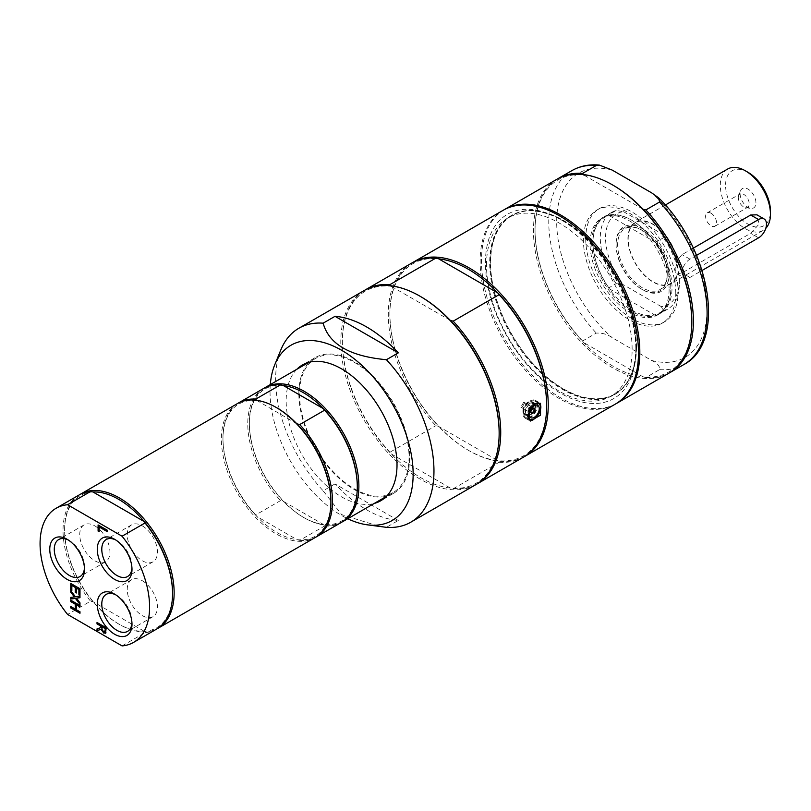 <?xml version="1.0" encoding="UTF-8"?>
<svg xmlns="http://www.w3.org/2000/svg" width="811" height="811" viewBox="0 0 811 811"><rect width="100%" height="100%" fill="white"/><g stroke="black" fill="none" stroke-linecap="round" stroke-linejoin="round"><path stroke-width="0.61" stroke-dasharray="4.05 3.04" d="M675.776 293.258A65.316 37.712 -120 0 0 647.269 227.526A65.316 37.712 -120 0 0 596.937 210.029A65.316 37.712 -120 0 0 596.937 285.452A65.316 37.712 -120 0 0 662.252 323.153A65.316 37.712 -120 0 0 675.776 293.258M669.116 289.405A55.888 32.268 60 0 1 657.539 314.992A55.888 32.268 60 0 1 601.64 282.725A55.888 32.268 60 0 1 601.64 218.189A55.888 32.268 60 0 1 644.715 233.162A55.888 32.268 60 0 1 669.116 289.405M636.493 346.986A103.342 59.659 60 0 1 615.093 394.288A103.342 59.659 60 0 1 511.751 334.629A103.342 59.659 60 0 1 511.751 215.3A103.342 59.659 60 0 1 591.381 242.986A103.342 59.659 60 0 1 636.493 346.986M636.23 346.834A102.967 59.446 -120 0 0 591.28 243.209A102.967 59.446 -120 0 0 511.934 215.625A102.967 59.446 -120 0 0 511.934 334.517A102.967 59.446 -120 0 0 614.9 393.974A102.967 59.446 -120 0 0 636.23 346.834M298.853 393.548A78.383 45.254 60 0 1 315.084 357.671A78.383 45.254 60 0 1 393.457 402.925A78.383 45.254 60 0 1 393.457 493.423A78.383 45.254 60 0 1 333.057 472.428A78.383 45.254 60 0 1 298.853 393.548M354.275 488.78A77.44 44.717 -120 0 0 392.99 492.622A77.44 44.717 -120 0 0 392.99 403.189A77.44 44.717 -120 0 0 315.55 358.482A77.44 44.717 -120 0 0 303.679 420.534A77.44 44.717 -120 0 0 354.275 488.78M94.836 525.893A21.36 12.327 60 0 1 108.786 544.718A21.36 12.327 60 0 1 105.511 561.83A21.36 12.327 60 0 1 84.162 549.503A21.36 12.327 60 0 1 84.162 524.839A21.36 12.327 60 0 1 94.836 525.893M142.341 580.747A21.36 12.327 60 0 1 156.29 599.572A21.36 12.327 60 0 1 153.015 616.684A21.36 12.327 60 0 1 131.666 604.347A21.36 12.327 60 0 1 131.666 579.693A21.36 12.327 60 0 1 142.341 580.747M142.341 525.893A21.36 12.327 60 0 1 156.29 544.718A21.36 12.327 60 0 1 153.015 561.83A21.36 12.327 60 0 1 131.666 549.503A21.36 12.327 60 0 1 131.666 524.839A21.36 12.327 60 0 1 142.341 525.893M635.854 347.351A103.342 59.659 60 0 1 614.454 394.663A103.342 59.659 60 0 1 534.814 366.977A103.342 59.659 60 0 1 489.712 262.977A103.342 59.659 60 0 1 511.112 215.665A103.342 59.659 60 0 1 562.783 220.785A103.342 59.659 60 0 1 635.854 347.351L635.854 349.825A106.373 61.413 -120 0 0 560.644 219.548A106.373 61.413 -120 0 0 485.424 262.977A106.373 61.413 -120 0 0 560.644 393.254A106.373 61.413 -120 0 0 635.854 349.825M503.996 209.826A111.969 64.647 -120 0 0 481.47 260.696A111.969 64.647 -120 0 0 529.907 372.918A111.969 64.647 -120 0 0 615.954 403.746M643.032 209.218L583.819 175.034A110.854 63.998 -120 0 0 535.037 230.679A110.854 63.998 -120 0 0 583.819 342.637A110.854 63.998 -120 0 0 643.032 376.821L645.86 377.541L659.576 369.623C659.982 366.055 657.336 363.004 651.649 360.469L612.143 337.66C607.763 334.385 602.482 332.855 596.298 333.088L582.572 341.005L583.819 342.637L643.032 376.821A110.854 63.998 -120 0 0 691.803 321.186M613.42 185.425A110.854 63.998 -120 0 0 583.819 175.034L583.444 174.547M557.441 178.967A111.969 64.647 -120 0 0 535.037 229.756A111.969 64.647 -120 0 0 582.572 341.005M645.86 377.541A111.969 64.647 -120 0 0 669.399 372.888M585.714 238.596A65.316 37.712 -120 0 0 614.221 304.328A65.316 37.712 -120 0 0 664.554 321.825A65.316 37.712 -120 0 0 678.077 291.93A65.316 37.712 -120 0 0 649.57 226.198A65.316 37.712 -120 0 0 599.238 208.701A65.316 37.712 -120 0 0 585.714 238.596M556.65 179.413A111.969 64.647 -120 0 0 533.456 230.679A111.969 64.647 -120 0 0 582.328 343.357A111.969 64.647 -120 0 0 668.619 373.354M533.648 408.825A2.889 1.673 120 0 0 533.293 407.7A2.889 1.673 120 0 0 533.05 407.507A2.889 1.673 120 0 0 530.82 408.278A2.889 1.673 120 0 0 529.563 411.187A2.889 1.673 120 0 0 530.161 412.515A2.889 1.673 120 0 0 530.445 412.627A2.889 1.673 120 0 0 532.553 411.552A2.889 1.673 120 0 0 533.648 408.825M523.693 413.063A9.326 5.383 -60 0 1 527.768 403.665A9.326 5.383 -60 0 1 534.956 401.171A9.326 5.383 -60 0 1 536.892 405.439A9.326 5.383 -60 0 1 532.817 414.837A9.326 5.383 -60 0 1 525.619 417.33A9.326 5.383 -60 0 1 523.693 413.063M537.551 405.064A10.259 5.93 120 0 0 535.422 400.36A10.259 5.93 120 0 0 527.515 403.108A10.259 5.93 120 0 0 523.034 413.438A10.259 5.93 120 0 0 525.153 418.141A10.259 5.93 120 0 0 533.07 415.394A10.259 5.93 120 0 0 537.551 405.064M398.302 520.469L335.024 483.924A111.969 64.647 -120 0 0 366.663 509.815A111.969 64.647 -120 0 0 398.302 520.469L386.431 527.322M546.655 404.983A110.854 63.998 60 0 1 497.873 460.628A110.854 63.998 60 0 1 468.271 450.237A110.854 63.998 60 0 1 438.66 426.444L435.831 425.724L389.919 452.234L391.155 453.866L450.369 488.05L453.197 488.769L499.12 462.26L497.873 460.628L438.66 426.444A110.854 63.998 60 0 1 389.888 314.475A110.854 63.998 60 0 1 438.66 258.831M499.15 432.415A110.854 63.998 60 0 1 450.369 488.05A110.854 63.998 60 0 1 391.155 453.866A110.854 63.998 60 0 1 342.384 341.907A110.854 63.998 60 0 1 391.155 286.263L390.79 285.776M450.369 320.446L391.155 286.263A110.854 63.998 60 0 1 420.767 296.654M411.491 263.22A111.969 64.647 -120 0 0 435.831 425.724M499.12 462.26A111.969 64.647 -120 0 0 523.46 457.161M389.919 452.234A111.969 64.647 60 0 1 342.384 340.985A111.969 64.647 60 0 1 364.788 290.196M524.251 456.684A111.969 64.647 60 0 1 469.062 450.693L469.062 450.693A111.969 64.647 60 0 1 389.888 313.563A111.969 64.647 60 0 1 412.292 262.774M363.987 290.642A111.969 64.647 -120 0 0 346.824 380.369A111.969 64.647 -120 0 0 419.976 479.037A111.969 64.647 -120 0 0 475.956 484.583M476.746 484.116A111.969 64.647 60 0 1 453.197 488.769M503.337 210.191A111.969 64.647 -120 0 0 480.142 261.456A111.969 64.647 -120 0 0 559.316 398.586A111.969 64.647 -120 0 0 615.306 404.131M486.509 265.126A102.967 59.446 60 0 1 507.838 217.987A102.967 59.446 60 0 1 587.184 245.571A102.967 59.446 60 0 1 632.134 349.196A102.967 59.446 60 0 1 610.805 396.336A102.967 59.446 60 0 1 531.458 368.752A102.967 59.446 60 0 1 486.509 265.126M335.024 483.924L323.143 490.787L341.654 514.62L379.933 526.542M270.306 384.596A101.193 58.422 -120 0 0 270.033 391.551A101.193 58.422 -120 0 0 347.747 518.736M280.829 349.926A111.969 64.647 -120 0 0 275.618 379.538A111.969 64.647 -120 0 0 323.143 490.787M296.836 369.279A78.383 45.254 -120 0 0 286.171 400.867A78.383 45.254 -120 0 0 316.493 475.439A78.383 45.254 -120 0 0 374.287 503.418M283.363 385.539A76.325 44.068 -120 0 0 249.352 423.798A76.325 44.068 -120 0 0 283.363 501.34A76.325 44.068 -120 0 0 303.324 517.276L303.324 517.276A76.325 44.068 -120 0 0 323.285 524.382L283.363 501.34L280.525 500.61L255.708 514.934L256.975 516.577A76.325 44.068 -120 0 0 276.936 532.523A76.325 44.068 -120 0 0 296.897 539.619L299.735 540.349L324.542 526.025L323.285 524.382A76.325 44.068 -120 0 0 357.296 486.124M276.936 407.882A76.325 44.068 -120 0 0 256.975 400.776A76.325 44.068 -120 0 0 222.964 439.035A76.325 44.068 -120 0 0 256.975 516.577L296.897 539.619A76.325 44.068 -120 0 0 330.898 501.36M263.808 388.347A77.44 44.717 -120 0 0 280.525 500.61M238.221 403.138A77.44 44.717 -120 0 0 222.964 438.122A77.44 44.717 -120 0 0 255.708 514.934M296.897 423.818L256.6 400.299M264.609 387.901A77.44 44.717 -120 0 0 249.352 422.886A77.44 44.717 -120 0 0 304.115 517.742L304.115 517.742A77.44 44.717 -120 0 0 342.039 522.02M303.324 517.276L304.115 517.742L303.324 517.276M324.542 526.025A77.44 44.717 -120 0 0 341.259 522.487M299.735 540.349A77.44 44.717 -120 0 0 315.651 537.257M237.42 403.584A77.44 44.717 -120 0 0 225.549 465.646A77.44 44.717 -120 0 0 276.145 533.891A77.44 44.717 -120 0 0 314.861 537.723M115.801 540.004A21.36 12.327 60 0 1 116.885 540.592L116.885 540.592A21.36 12.327 60 0 1 131.99 566.747A21.36 12.327 60 0 1 131.95 567.984M115.801 594.858A21.36 12.327 60 0 1 116.885 595.446L116.885 595.446A21.36 12.327 60 0 1 131.99 621.601A21.36 12.327 60 0 1 131.95 622.838M68.296 540.004A21.36 12.327 60 0 1 69.381 540.592L69.381 540.592A21.36 12.327 60 0 1 84.486 566.747A21.36 12.327 60 0 1 84.445 567.984M99.459 526.836L99.195 531.438M98.364 525.092L107.599 530.12L107.336 531.377M97.279 622.635L106.515 627.663L105.572 633.178M97.279 628.799L100.949 627.491M101.973 626.457L102.46 629.904L103.909 631.353L105.136 631.384M76.629 598.011L80.248 602.685L79.985 603.871M71.013 590.986L75.636 596.561L80.248 595.933L79.985 597.585M71.013 597.383L74.693 596.795M71.013 583.585L80.248 588.614L79.985 595.132M72.098 585.329L71.834 590.438M76.619 587.945L76.356 592.689M76.619 604.682L76.619 609.598L80.248 611.687L79.985 612.954M71.013 600.333L80.248 605.361L79.985 606.628M71.013 606.658L75.535 608.96M122.076 645.911L145.037 632.661L144.196 631.262L92.971 601.681L90.548 601.204L67.587 614.454M92.971 491.973A76.325 44.068 -120 0 0 64.616 530.465A76.325 44.068 -120 0 0 92.971 601.681A76.325 44.068 -120 0 0 118.588 623.943A76.325 44.068 -120 0 0 144.196 631.262A76.325 44.068 -120 0 0 172.55 592.78M79.072 495.004A77.44 44.717 -120 0 0 90.548 601.204M145.037 632.661A77.44 44.717 -120 0 0 156.513 629.143M79.873 494.568A77.44 44.717 -120 0 0 64.616 529.542A77.44 44.717 -120 0 0 119.379 624.399A77.44 44.717 -120 0 0 157.304 628.677M64.616 530.465L64.616 529.542M616.066 243.929A37.326 21.552 60 0 1 642.454 228.692A37.326 21.552 60 0 1 668.842 274.402A37.326 21.552 60 0 1 642.454 289.639A37.326 21.552 60 0 1 616.066 243.929L616.066 244.841A36.201 20.904 60 0 1 641.663 230.06L641.663 230.06A36.201 20.904 60 0 1 667.26 274.402A36.201 20.904 60 0 1 641.663 289.182A36.201 20.904 60 0 1 616.066 244.841M661.35 306.649L623.547 284.823L616.167 283.607L608.848 287.834L609.264 288.767A55.047 31.781 -120 0 0 654.528 314.901L656.129 315.134L663.459 310.907L661.35 306.649A52.157 30.119 -120 0 0 679.334 280.464A52.157 30.119 -120 0 0 661.35 233.507L663.459 237.775L656.129 242.002L654.528 241.759A55.047 31.781 -120 0 0 631.901 220.318A55.047 31.781 -120 0 0 609.264 215.625L608.848 214.702L616.167 210.475L623.547 211.681A52.157 30.119 -120 0 0 623.547 284.823M623.547 211.681L661.35 233.507M609.264 288.767L654.528 314.901A55.047 31.781 -120 0 0 670.819 287.733A55.047 31.781 -120 0 0 654.528 241.759L609.264 215.625A55.047 31.781 -120 0 0 592.973 242.783A55.047 31.781 -120 0 0 609.264 288.767M656.129 315.134A55.888 32.268 -120 0 0 660.438 313.32A55.888 32.268 -120 0 0 656.129 242.002M663.459 310.907A55.888 32.268 -120 0 0 667.757 309.092A55.888 32.268 -120 0 0 679.334 283.505A55.888 32.268 -120 0 0 663.459 237.775M616.167 210.475A55.888 32.268 -120 0 0 611.869 212.289A55.888 32.268 -120 0 0 616.167 283.607M608.848 214.702A55.888 32.268 -120 0 0 604.54 216.517A55.888 32.268 -120 0 0 592.973 242.104A55.888 32.268 -120 0 0 608.848 287.834M591.777 242.783A55.888 32.268 -120 0 0 616.178 299.036A55.888 32.268 -120 0 0 659.252 314.009A55.888 32.268 -120 0 0 670.819 288.422A55.888 32.268 -120 0 0 631.303 219.974A55.888 32.268 -120 0 0 603.354 217.206A55.888 32.268 -120 0 0 591.777 242.783M670.819 288.422L670.819 287.733M740.098 193.647A11.202 6.468 -120 0 0 750.844 208.397A11.202 6.468 -120 0 0 753.612 194.985A11.202 6.468 -120 0 0 740.625 190.686A11.202 6.468 -120 0 0 740.098 193.647M738.294 197.529A7.715 4.45 60 0 1 738.659 195.492A7.715 4.45 60 0 1 739.896 194.001A7.715 4.45 60 0 1 743.748 194.387A7.715 4.45 60 0 1 748.796 201.179A7.715 4.45 60 0 1 747.61 207.363A7.715 4.45 60 0 1 745.694 207.687A7.715 4.45 60 0 1 738.294 197.529M711.075 213.252A7.715 4.45 60 0 1 716.113 220.055A7.715 4.45 60 0 1 714.927 226.228A7.715 4.45 60 0 1 711.075 225.853A7.715 4.45 60 0 1 706.026 219.051A7.715 4.45 60 0 1 707.212 212.867A7.715 4.45 60 0 1 711.075 213.252M693.334 248.125L682.071 254.613L677.378 260.331A35.461 20.468 -120 0 0 659.789 229.118A35.461 20.468 -120 0 0 635.277 222.366A35.461 20.468 -120 0 0 629.843 250.781A35.461 20.468 -120 0 0 653.007 282.025A35.461 20.468 -120 0 0 670.738 283.779A35.461 20.468 -120 0 0 677.378 273.956L682.071 272.901L750.692 233.284L759.106 224.069L756.937 214.824M727.649 169.033A35.461 20.468 -120 0 0 722.216 197.448A35.461 20.468 -120 0 0 745.38 228.692A35.461 20.468 -120 0 0 763.11 230.446A35.461 20.468 -120 0 0 765.766 228.367M641.663 230.06L642.454 230.527A35.086 20.255 -120 0 0 624.906 228.783A35.086 20.255 -120 0 0 619.533 256.894A35.086 20.255 -120 0 0 642.454 287.814A35.086 20.255 -120 0 0 659.992 289.547A35.086 20.255 -120 0 0 667.26 273.489A35.086 20.255 -120 0 0 642.454 230.527L641.663 230.06M748.016 172.317A31.72 18.318 -120 0 0 725.581 185.273A31.72 18.318 -120 0 0 748.016 224.12A31.72 18.318 -120 0 0 770.45 211.174M677.378 260.331L677.104 260.169A35.086 20.255 -120 0 0 659.688 229.341A35.086 20.255 -120 0 0 635.469 222.69A35.086 20.255 -120 0 0 630.086 250.802A35.086 20.255 -120 0 0 653.007 281.721A35.086 20.255 -120 0 0 670.555 283.455A35.086 20.255 -120 0 0 677.104 273.794L677.378 273.956M677.104 260.169C674.539 267.245 674.539 271.786 677.104 273.794L684.362 278.011A11.202 6.468 120 0 0 689.958 277.453L702.073 270.458M696.548 255.364L689.958 259.165A11.202 6.468 120 0 0 682.639 269.039A11.202 6.468 120 0 0 684.362 278.011M535.564 406.199A7.461 4.308 120 0 0 534.023 402.783A7.461 4.308 120 0 0 528.265 404.79A7.461 4.308 120 0 0 525.011 412.302A7.461 4.308 120 0 0 526.562 415.719A7.461 4.308 120 0 0 532.31 413.711A7.461 4.308 120 0 0 535.564 406.199M522.902 411.076A7.461 4.308 -60 0 1 526.157 403.564A7.461 4.308 -60 0 1 531.915 401.567A7.461 4.308 -60 0 1 531.915 410.184A7.461 4.308 -60 0 1 524.443 414.492A7.461 4.308 -60 0 1 522.902 411.076M523.43 410.771A6.721 3.883 -60 0 1 526.359 404.01A6.721 3.883 -60 0 1 531.54 402.215A6.721 3.883 -60 0 1 532.928 405.287A6.721 3.883 -60 0 1 529.999 412.049A6.721 3.883 -60 0 1 524.818 413.853A6.721 3.883 -60 0 1 523.43 410.771M535.037 406.504A6.721 3.883 -60 0 1 532.107 413.265A6.721 3.883 -60 0 1 526.927 415.07A6.721 3.883 -60 0 1 525.538 411.998A6.721 3.883 -60 0 1 528.468 405.236A6.721 3.883 -60 0 1 533.648 403.432A6.721 3.883 -60 0 1 535.037 406.504M528.508 410.589A2.889 1.673 -60 0 1 529.603 407.862A2.889 1.673 -60 0 1 531.722 406.787A2.889 1.673 -60 0 1 532.006 406.899A2.889 1.673 -60 0 1 532.604 408.227A2.889 1.673 -60 0 1 531.337 411.136A2.889 1.673 -60 0 1 529.107 411.907A2.889 1.673 -60 0 1 528.873 411.714A2.889 1.673 -60 0 1 528.508 410.589M524.362 403.462L522.284 406.99L520.855 407.142L523.744 402.134L524.362 403.462M571.958 170.584A111.969 64.647 -120 0 0 596.298 333.088M659.576 369.623A111.969 64.647 -120 0 0 683.916 364.514M612.143 170.057A106.373 61.413 -120 0 0 556.681 221.839A106.373 61.413 -120 0 0 612.143 337.66M651.649 360.469A106.373 61.413 -120 0 0 707.111 308.687A106.373 61.413 -120 0 0 651.649 192.856M528.387 417.695A8.962 5.17 -60 0 1 527.91 415.191A8.962 5.17 -60 0 1 534.246 404.223A8.962 5.17 -60 0 1 535.138 403.777M528.671 418.973A9.326 5.383 -60 0 1 527.383 415.191A9.326 5.383 -60 0 1 533.983 403.766A9.326 5.383 -60 0 1 537.358 402.885M540.582 407.73A9.326 5.383 -60 0 1 534.114 418.922M689.958 259.165L682.071 254.613M689.958 277.453L682.071 272.901M758.579 237.836L750.692 233.284M511.751 215.3L511.112 215.665M615.093 394.288L614.454 394.663M562.783 220.785L560.644 219.548M535.037 230.679L535.037 229.756M599.238 208.701L596.937 210.029M664.554 321.825L662.252 323.153M534.378 408.268L533.05 407.507M531.479 413.275L530.161 412.515M537.805 402.814L534.956 401.171M528.721 419.125L525.619 417.33M530.445 412.627A2.991 2.991 0 0 0 531.002 412.698M525.153 418.141L530.272 421.091M535.422 400.36L540.532 403.31M342.384 341.907L342.384 340.985M468.271 450.237L469.062 450.693M389.888 314.475L389.888 313.563M610.805 396.336L614.9 393.974M507.838 217.987L511.934 215.625M315.084 357.671L302.402 364.991M393.457 493.423L380.785 500.742M222.964 439.035L222.964 438.122M315.55 358.482L308.9 362.314M392.99 492.622L386.34 496.454M249.352 423.798L249.352 422.886M116.885 540.592L114.625 539.285M131.99 566.747L131.99 569.352M131.666 524.839L106.211 539.528M153.015 561.83L127.56 576.53M116.885 595.446L114.625 594.139M131.99 621.601L131.99 624.206M131.666 579.693L106.211 594.382M153.015 616.684L127.56 631.384M69.381 540.592L67.12 539.285M84.486 566.747L84.486 569.363M84.162 524.839L58.706 539.538M105.511 561.83L80.056 576.53M118.588 623.943L119.379 624.399M641.663 289.182L642.454 289.639M667.757 309.092L660.438 313.32M679.334 280.464L679.334 283.505M611.869 212.289L604.54 216.517M592.973 242.783L592.973 242.104M631.901 220.318L631.303 219.974M603.354 217.206L601.64 218.189M659.252 314.009L657.539 314.992M745.694 207.687L750.844 208.397M738.659 195.492L740.625 190.686M714.927 226.228L747.61 207.363M707.212 212.867L739.896 194.001M665.294 205.041L635.277 222.366M763.11 230.446L670.738 283.779M667.26 273.489L667.26 274.402M635.469 222.69L624.906 228.783M670.555 283.455L659.992 289.547M524.443 414.492L526.562 415.719M531.915 401.567L534.023 402.783M533.648 403.432L531.54 402.215M526.927 415.07L524.818 413.853M531.722 406.787A2.991 2.991 0 0 0 528.873 411.714M532.006 406.899L523.754 402.144M529.107 411.907L520.844 407.142"/><path stroke-width="1.22" d="M615.954 403.746A111.969 64.647 -120 0 0 616.624 403.371A111.969 64.647 -120 0 0 639.818 352.116A111.969 64.647 -120 0 0 590.935 239.427A111.969 64.647 -120 0 0 504.655 209.431A111.969 64.647 -120 0 0 503.996 209.826M583.819 175.034L582.572 173.402L596.298 165.474L599.359 165.089L612.143 170.057L651.649 192.856L658.644 197.864L659.576 202.01L645.86 209.937L643.032 209.218A110.854 63.998 -120 0 0 613.42 185.425L612.629 184.959A111.969 64.647 -120 0 0 556.65 179.413L504.655 209.431M582.572 173.402A111.969 64.647 -120 0 0 558.232 178.501A111.969 64.647 -120 0 0 557.441 178.967M669.399 372.888A111.969 64.647 -120 0 0 670.2 372.442A111.969 64.647 -120 0 0 645.86 209.937M616.624 403.371L668.619 373.354A111.969 64.647 -120 0 0 691.803 322.099L691.803 321.186A110.854 63.998 -120 0 0 643.032 209.218M691.803 322.099A111.969 64.647 -120 0 0 612.629 184.959M534.976 409.596A2.889 1.673 -60 0 1 533.709 412.505A2.889 1.673 -60 0 1 531.479 413.275A2.889 1.673 -60 0 1 530.881 411.958A2.889 1.673 -60 0 1 532.148 409.048A2.889 1.673 -60 0 1 534.378 408.268A2.889 1.673 -60 0 1 534.976 409.596M539.264 408.643A7.096 4.096 -60 0 1 534.246 417.33A7.096 4.096 -60 0 1 529.238 414.431A7.096 4.096 -60 0 1 534.246 405.743A7.096 4.096 -60 0 1 539.264 408.643M335.024 316.32L398.302 352.856A111.969 64.647 -120 0 0 335.024 316.32L323.143 323.173A111.969 64.647 -120 0 0 298.803 328.283A111.969 64.647 -120 0 0 280.829 349.926L274.747 364.788A101.193 58.422 -120 0 0 270.306 384.596M528.306 416.489C528.63 411.086 530.941 406.828 535.23 403.726L540.532 403.31L540.532 415.161L530.272 421.091L528.306 416.489M391.155 286.263L389.919 284.631L435.831 258.111L438.66 258.831A110.854 63.998 60 0 1 468.271 269.222A110.854 63.998 60 0 1 497.873 293.024L499.12 294.657L453.197 321.166L450.369 320.446A110.854 63.998 60 0 1 499.15 432.415L499.15 433.327A111.969 64.647 -120 0 0 419.976 296.197A111.969 64.647 -120 0 0 419.976 296.187A111.969 64.647 -120 0 0 363.987 290.642L298.803 328.283M438.66 258.831L497.873 293.024A110.854 63.998 60 0 1 546.655 404.983L546.655 405.895A111.969 64.647 -120 0 0 499.12 294.657M419.976 296.187L420.767 296.654A110.854 63.998 60 0 1 450.369 320.446M435.831 258.111A111.969 64.647 -120 0 0 411.491 263.22L365.568 289.73A111.969 64.647 60 0 1 389.919 284.631M453.197 321.166A111.969 64.647 60 0 1 477.537 483.67L523.46 457.161A111.969 64.647 -120 0 0 546.655 405.895M364.788 290.196A111.969 64.647 60 0 1 365.568 289.73M412.292 262.774A111.969 64.647 60 0 1 413.073 262.308A111.969 64.647 60 0 1 469.062 267.853A111.969 64.647 60 0 1 542.204 366.521A111.969 64.647 60 0 1 525.041 456.238A111.969 64.647 60 0 1 524.251 456.684M347.747 518.736A101.193 58.422 -120 0 0 367.119 524.798L386.431 527.322A111.969 64.647 -120 0 0 410.771 522.213L475.956 484.583A111.969 64.647 -120 0 0 499.15 433.327M477.537 483.67A111.969 64.647 60 0 1 476.746 484.116M525.041 456.238L615.306 404.131A111.969 64.647 -120 0 0 615.306 274.838A111.969 64.647 -120 0 0 503.337 210.191L413.073 262.308M398.302 352.856L386.431 359.709C349.997 356.384 328.911 344.209 323.143 323.173M367.119 524.798A101.193 58.422 -120 0 0 413.144 474.182A101.193 58.422 -120 0 0 354.569 359.111A101.193 58.422 -120 0 0 274.747 364.788M410.771 522.213A111.969 64.647 -120 0 0 386.431 359.709M374.287 503.418A78.383 45.254 -120 0 0 380.785 500.742A78.383 45.254 -120 0 0 397.015 464.865A78.383 45.254 -120 0 0 362.801 385.985A78.383 45.254 -120 0 0 302.402 364.991A78.383 45.254 -120 0 0 296.836 369.279M256.975 400.776L255.708 399.134L280.525 384.809A77.44 44.717 -120 0 0 263.808 388.347L239.002 402.672A77.44 44.717 -120 0 0 238.221 403.138M280.525 384.809L283.363 385.539L323.285 408.582A76.325 44.068 -120 0 0 283.363 385.539M255.708 399.134A77.44 44.717 -120 0 0 239.002 402.672M315.651 537.257A77.44 44.717 -120 0 0 316.442 536.811L341.259 522.487A77.44 44.717 -120 0 0 357.296 487.036L357.296 486.124A76.325 44.068 -120 0 0 323.285 408.582L324.542 410.224L299.735 424.548L296.897 423.818A76.325 44.068 -120 0 0 276.936 407.882L276.145 407.426A77.44 44.717 -120 0 0 237.42 403.584L80.654 494.092A77.44 44.717 -120 0 0 79.873 494.568M342.039 522.02A77.44 44.717 -120 0 0 342.84 521.574A77.44 44.717 -120 0 0 354.711 459.513A77.44 44.717 -120 0 0 304.115 391.267A77.44 44.717 -120 0 0 265.39 387.435A77.44 44.717 -120 0 0 264.609 387.901M357.296 487.036A77.44 44.717 -120 0 0 324.542 410.224M316.442 536.811A77.44 44.717 -120 0 0 299.735 424.548M157.304 628.677A77.44 44.717 -120 0 0 158.094 628.231L314.861 537.723A77.44 44.717 -120 0 0 330.898 502.273L330.898 501.36A76.325 44.068 -120 0 0 296.897 423.818M330.898 502.273A77.44 44.717 -120 0 0 276.145 407.426L276.145 407.426M131.95 567.984A21.36 12.327 60 0 1 127.56 576.53A21.36 12.327 60 0 1 116.885 575.465A21.36 12.327 60 0 1 102.936 556.65A21.36 12.327 60 0 1 106.211 539.528A21.36 12.327 60 0 1 115.801 540.004M114.625 579.378A24.553 14.172 -120 0 0 131.99 569.352A24.553 14.172 -120 0 0 114.625 539.285A24.553 14.172 -120 0 0 97.269 549.311A24.553 14.172 -120 0 0 114.625 579.378M122.076 536.213L67.587 504.746A77.44 44.717 -120 0 0 56.111 508.264A77.44 44.717 -120 0 0 67.587 614.454L122.076 645.911A77.44 44.717 -120 0 0 133.551 642.403A77.44 44.717 -120 0 0 122.076 536.213L145.037 522.953L144.196 521.554A76.325 44.068 -120 0 0 92.971 491.973L144.196 521.554A76.325 44.068 -120 0 1 172.55 592.78L172.55 593.693A77.44 44.717 -120 0 0 145.037 522.953M114.625 634.232A24.553 14.172 -120 0 0 131.99 624.206A24.553 14.172 -120 0 0 114.625 594.139A24.553 14.172 -120 0 0 97.269 604.165A24.553 14.172 -120 0 0 114.625 634.232M105.765 632.996L103.737 633.036L101.03 629.265L97.016 630.735L97.016 628.89L100.686 627.643L100.686 626.021L97.016 623.892L97.016 622.483L106.251 627.815L105.44 633.269M79.985 596.085L79.985 597.707L76.366 598.163L79.985 602.837L79.985 604.367L75.433 598.406L70.739 599.035L70.739 597.413L74.43 596.947L70.739 592.172L70.739 590.641L75.372 596.714L79.985 596.085M76.356 592.993L75.261 592.365L75.261 587.468L71.834 585.481L71.834 590.743L70.739 590.104L70.739 583.433L79.985 588.766L79.985 595.436L78.89 594.808L78.89 589.556L76.356 588.097L76.356 592.993M79.985 605.513L79.985 606.932L76.356 604.834L76.356 609.75L79.985 611.839L79.985 613.258L70.739 607.926L70.739 606.506L75.261 609.112L75.261 604.205L70.739 601.6L70.739 600.181L79.985 605.513M107.336 531.681L99.195 526.988L99.195 531.742L98.101 531.114L98.101 524.94L107.336 530.272L107.336 531.681M67.12 579.378A24.553 14.172 -120 0 0 84.486 569.363A24.553 14.172 -120 0 0 67.12 539.285A24.553 14.172 -120 0 0 49.765 549.311A24.553 14.172 -120 0 0 67.12 579.378M131.95 622.838A21.36 12.327 60 0 1 127.56 631.384A21.36 12.327 60 0 1 116.885 630.319A21.36 12.327 60 0 1 102.936 611.504A21.36 12.327 60 0 1 106.211 594.382A21.36 12.327 60 0 1 115.801 594.858M84.445 567.984A21.36 12.327 60 0 1 80.056 576.53A21.36 12.327 60 0 1 69.381 575.465A21.36 12.327 60 0 1 55.432 556.65A21.36 12.327 60 0 1 58.706 539.538A21.36 12.327 60 0 1 68.296 540.004M99.195 531.438L98.364 530.962L98.364 525.092M107.336 531.377L99.195 526.988M106.028 632.844L104.001 632.884L101.294 629.113L97.279 630.583L97.279 628.799M100.686 627.643L100.949 625.869L97.279 623.74L97.279 622.635M105.45 628.464L104.71 631.678L105.45 628.464L101.71 626.609L102.196 630.056L103.646 631.505L105.136 631.384L103.909 631.353M105.187 628.616L101.71 626.609M79.985 603.871L75.697 598.254L71.013 598.883L71.013 597.383M79.985 597.585L76.366 598.163M74.43 596.947L71.013 592.02L71.013 590.986M71.834 590.438L71.013 589.952L71.013 583.585M76.356 592.689L75.535 592.212L75.535 587.316L71.834 585.481M79.985 595.132L79.154 594.656L79.154 589.404L76.356 588.097M79.985 612.954L71.013 607.774L71.013 606.658M79.985 606.628L76.356 604.834M75.261 609.112L75.535 604.053L71.013 601.448L71.013 600.333M67.587 504.746L90.548 491.496L92.971 491.973M90.548 491.496A77.44 44.717 -120 0 0 79.072 495.004L56.111 508.264M133.551 642.403L156.513 629.143A77.44 44.717 -120 0 0 172.55 593.693M158.094 628.231A77.44 44.717 -120 0 0 174.142 592.78A77.44 44.717 -120 0 0 140.333 514.843A77.44 44.717 -120 0 0 80.654 494.092M702.073 270.458L758.579 237.836A11.202 6.468 120 0 0 765.888 227.972A11.202 6.468 120 0 0 764.175 219L756.937 214.824L750.692 215.006L693.334 248.125M765.766 228.367A35.461 20.468 -120 0 0 770.45 214.216A35.461 20.468 -120 0 0 745.38 170.797L745.38 170.797A35.461 20.468 -120 0 0 727.649 169.033L665.294 205.041M770.45 214.216L770.45 211.174A31.72 18.318 -120 0 0 748.016 172.317L745.38 170.797M764.175 219A11.202 6.468 120 0 0 758.579 219.548L696.548 255.364M596.298 165.474A111.969 64.647 -120 0 0 571.958 170.584L558.232 178.501M658.644 197.864C709.99 247.74 727.234 341.958 683.916 364.514A111.969 64.647 -120 0 0 659.576 202.01M535.138 403.777A8.962 5.17 -60 0 1 539.244 413.144A8.962 5.17 -60 0 1 528.387 417.695M537.358 402.885A9.326 5.383 -60 0 1 538.646 403.3A9.326 5.383 -60 0 1 540.582 407.578A9.326 5.383 -60 0 1 540.582 407.73M534.114 418.922A9.326 5.383 -60 0 1 529.319 419.469A9.326 5.383 -60 0 1 528.671 418.973M758.579 219.548L750.692 215.006M683.916 364.514L670.2 372.442M571.958 170.584C580.068 165.971 589.202 164.146 599.359 165.089M528.721 419.125L529.319 419.469C532.188 425.045 546.208 406.889 538.646 403.3L537.805 402.814M531.002 412.698A2.991 2.991 0 0 0 533.628 408.156M420.767 296.654L419.976 296.197M308.9 362.314L265.39 387.435M386.34 496.454L342.84 521.574"/></g></svg>
